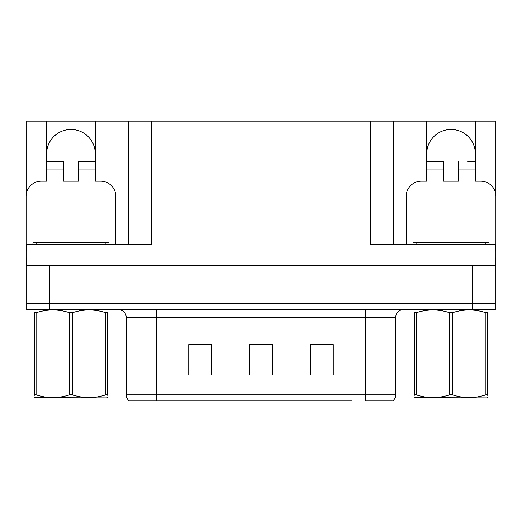 <?xml version="1.0" encoding="UTF-8"?>
<svg xmlns="http://www.w3.org/2000/svg" width="522" height="522" viewBox="0 0 522 522"><rect width="100%" height="100%" fill="white"/><g stroke="black" fill="none" stroke-linecap="round" stroke-linejoin="round"><path stroke-width="0.78" d="M46.634 153.775A24.332 24.332 0 0 1 70.966 129.443A24.332 24.332 0 0 1 95.298 153.775M26.707 250.364A15.21 15.21 0 0 0 26.1 250.351L26.1 196.363A15.21 15.21 0 0 1 41.31 181.154L46.634 181.154L46.634 168.984L63.364 168.984L63.364 181.154L78.568 181.154L78.568 168.984L95.298 168.984L95.298 121.078L370.581 121.078L370.581 244.27L495.293 244.27L495.293 265.561L26.707 265.561L26.707 303.582L49.525 303.582L26.707 303.582L26.707 309.67L49.525 309.67L49.525 303.582L472.475 303.582L49.525 303.582L49.525 265.561M26.707 257.959L26.1 257.959L26.1 265.561L26.707 265.561L26.707 244.27L151.419 244.27L151.419 121.078M63.364 168.984L63.364 161.383L46.634 161.383L46.634 121.078L26.707 121.078L26.707 192.103M49.525 309.67L495.293 309.67L495.293 303.582L472.475 303.582L495.293 303.582L495.293 265.561L495.9 265.561L495.9 257.959L495.293 257.959M406.168 244.27L406.168 196.363A15.21 15.21 0 0 1 421.378 181.154L426.702 181.154L426.702 168.984L443.432 168.984L443.432 181.154L458.636 181.154L458.636 168.984L475.366 168.984L475.366 121.078L495.293 121.078L495.293 192.103M128.608 121.078L128.608 244.27M370.581 121.078L393.392 121.078L393.392 244.27M393.392 121.078L426.702 121.078L426.702 168.984M475.366 121.078L426.702 121.078M46.634 121.078L95.298 121.078M475.366 153.775A24.332 24.332 0 0 0 451.034 129.443A24.332 24.332 0 0 0 426.702 153.775M392.29 400.922L365.335 400.922L365.335 394.834L395.748 394.834L395.748 317.272A7.602 7.602 0 0 1 403.356 309.67M351.495 400.922L129.293 400.922A7.602 7.602 0 0 1 126.252 394.834L126.252 317.272C125.802 312.652 123.264 310.12 118.644 309.67M333.245 374.992L333.245 344.572L310.427 344.572L310.427 374.992L333.245 374.992M211.573 374.992L211.573 344.572L188.755 344.572L188.755 374.992L211.573 374.992M272.406 374.992L272.406 344.572L249.594 344.572L249.594 374.992L272.406 374.992M365.335 400.922L389.666 400.922M126.252 394.834L156.665 394.834L156.665 400.922L146.538 400.922M192.103 344.729L203.508 344.729M318.492 344.729L329.897 344.729M255.297 344.729L266.703 344.729M95.298 168.984L95.298 181.154L100.622 181.154A15.21 15.21 0 0 1 115.832 196.363L115.832 244.27M95.298 161.383L78.568 161.383L78.568 168.984M46.634 161.383L46.634 168.984M443.432 168.984L443.432 161.383L426.702 161.383M475.366 168.984L475.366 181.154L480.69 181.154A15.21 15.21 0 0 1 495.9 196.363L495.9 250.351A15.21 15.21 0 0 0 495.293 250.364M475.366 161.383L467.699 161.383M458.636 161.383L458.636 168.984M434.369 161.383L443.432 161.383M32.945 244.27L32.945 242.75L108.987 242.75L108.987 244.27M413.013 244.27L413.013 242.75L489.055 242.75L489.055 244.27M107.18 397.483L106.71 397.881L34.752 397.607M107.18 395.304L107.18 394.808C107.18 398.488 107.18 398.488 107.18 394.808L105.835 394.808L105.835 312.743C94.71 309.057 83.533 309.057 72.31 312.743L69.622 312.743C58.49 309.057 47.319 309.057 36.096 312.743L34.752 312.743C34.752 309.057 34.752 309.057 34.752 312.743L34.752 312.241M72.31 312.743L72.31 394.808C83.442 398.488 94.612 398.488 105.835 394.808M72.31 394.808L69.622 394.808L69.622 312.743M107.18 312.247L107.18 312.743C107.18 309.057 107.18 309.057 107.18 312.743L105.835 312.743M107.18 310.022L106.71 309.67M107.18 312.743L107.18 394.808M36.096 312.743L36.096 394.808L34.752 394.808L34.752 312.743M36.096 394.808C47.221 398.488 58.399 398.488 69.622 394.808M34.752 394.808C34.752 398.488 34.752 398.488 34.752 394.808L34.752 395.304M487.248 397.483L486.772 397.881L414.82 397.607M487.248 395.304L487.248 394.808C487.248 398.488 487.248 398.488 487.248 394.808L485.904 394.808L485.904 312.743C474.779 309.057 463.601 309.057 452.378 312.743L449.69 312.743C438.558 309.057 427.387 309.057 416.164 312.743L414.82 312.743C414.82 309.057 414.82 309.057 414.82 312.743L414.82 312.241M452.378 312.743L452.378 394.808C463.51 398.488 474.681 398.488 485.904 394.808M452.378 394.808L449.69 394.808L449.69 312.743M487.248 312.247L487.248 312.743C487.248 309.057 487.248 309.057 487.248 312.743L485.904 312.743M487.248 310.022L486.772 309.67M487.248 312.743L487.248 394.808M416.164 312.743L416.164 394.808L414.82 394.808L414.82 312.743M416.164 394.808C427.29 398.488 438.467 398.488 449.69 394.808M414.82 394.808C414.82 398.488 414.82 398.488 414.82 394.808L414.82 395.304M472.475 265.561L472.475 309.67M365.335 309.67L365.335 317.272L126.252 317.272M395.748 317.272L365.335 317.272L365.335 394.834L156.665 394.834L156.665 309.67M272.406 373.935L249.594 373.935M211.573 373.935L188.755 373.935M333.245 373.935L310.427 373.935M105.183 242.75L105.183 244.27M36.749 242.75L36.749 244.27M485.251 242.75L485.251 244.27M416.817 242.75L416.817 244.27M392.707 400.922C394.678 399.369 395.689 397.34 395.748 394.834M35.228 309.67L34.752 309.944M415.29 309.67L414.82 309.944"/></g></svg>

